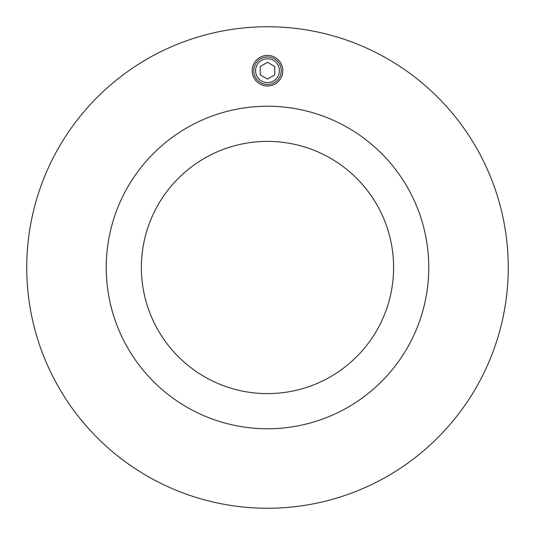 <?xml version="1.0" encoding="UTF-8"?>
<svg xmlns="http://www.w3.org/2000/svg" width="535" height="535" viewBox="0 0 535 535"><rect width="100%" height="100%" fill="white"/><g stroke="black" fill="none" stroke-linecap="round" stroke-linejoin="round"><path stroke-width="0.8" d="M393.606 267.5A126.106 126.106 0 0 1 204.444 376.714A126.106 126.106 0 0 1 204.444 158.286A126.106 126.106 0 0 1 393.606 267.5M282.788 70.694A15.288 15.288 0 0 1 259.856 83.935A15.288 15.288 0 0 1 259.856 57.459A15.288 15.288 0 0 1 282.788 70.694M106.238 267.5A161.262 161.262 0 0 1 348.131 127.838A161.262 161.262 0 0 1 348.131 407.162A161.262 161.262 0 0 1 106.238 267.5M508.25 267.5A240.75 240.75 0 0 1 147.125 475.996A240.75 240.75 0 0 1 147.125 59.004A240.75 240.75 0 0 1 508.25 267.5M253.744 70.694A13.756 13.756 0 0 0 274.381 82.611A13.756 13.756 0 0 0 274.381 58.783A13.756 13.756 0 0 0 253.744 70.694M260.237 74.887L260.237 66.507L267.5 62.314L274.763 66.507L274.763 74.887L267.5 79.08L260.237 74.887M255.576 70.694A11.924 11.924 0 0 1 273.459 60.368A11.924 11.924 0 0 1 273.459 81.019A11.924 11.924 0 0 1 255.576 70.694"/></g></svg>
